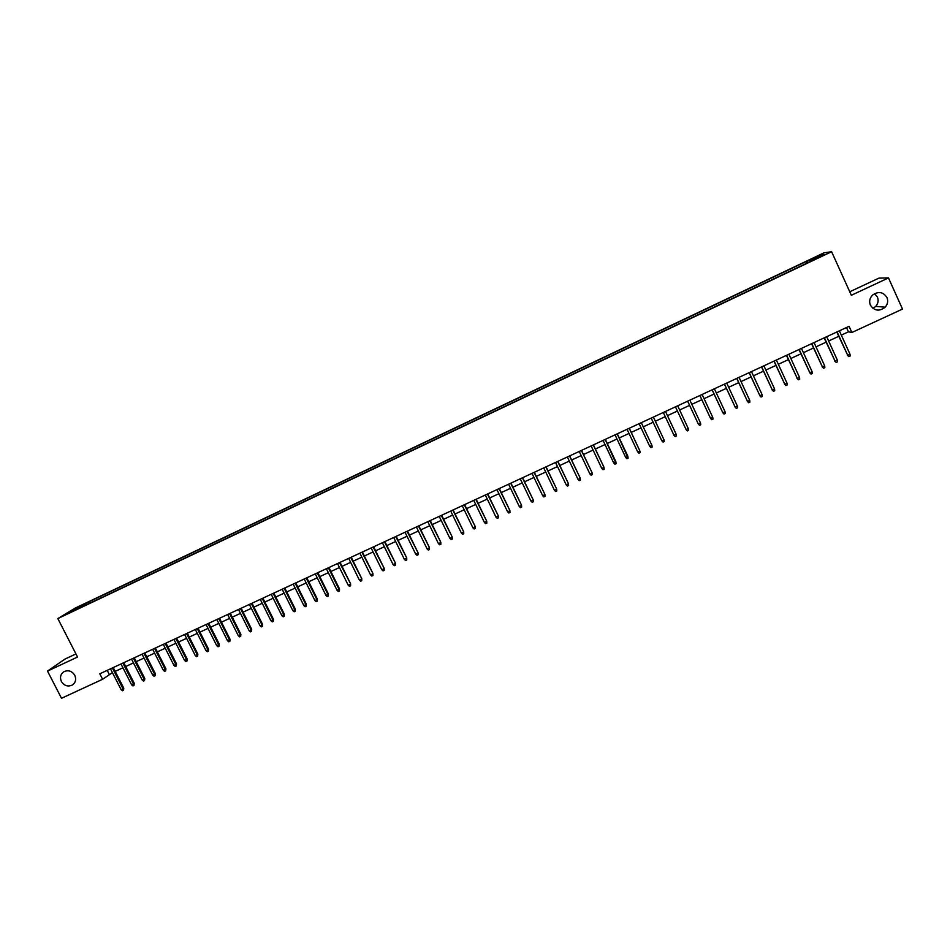 <?xml version="1.0" encoding="UTF-8"?>
<svg xmlns="http://www.w3.org/2000/svg" width="950" height="950" viewBox="0 0 950 950"><rect width="100%" height="100%" fill="white"/><g stroke="black" fill="none" stroke-linecap="round" stroke-linejoin="round"><path stroke-width="1.43" d="M74.765 675.272C76.463 679.381 75.62 682.634 72.248 685.057C67.83 686.981 64.208 685.781 61.394 681.494C59.672 677.362 60.539 674.072 63.983 671.662C68.376 669.809 71.974 671.021 74.765 675.272M874.546 293.645L877.408 297.029C878.738 300.402 878.18 303.525 875.722 306.387L872.955 308.394M886.944 297.493C888.309 300.984 887.727 304.214 885.186 307.183C879.32 311.636 874.392 310.983 870.39 305.188C868.965 301.471 869.678 298.11 872.539 295.106C878.37 291.068 883.168 291.864 886.944 297.493M67.426 613.866L72.473 611.147L67.426 613.866M75.953 653.932L65.028 659.051L47.5 671.08L61.512 698.286L102.6 679.274L112.444 672.659M823.994 252.831L75.145 608.107L57.831 618.581L831.618 251.714L823.994 252.831M831.618 251.714L851.331 295.284L888.488 277.911L878.893 278.136L849.751 291.769M841.32 335.124L848.445 331.823L851.877 332.5L849.074 326.325L99.798 673.799L102.6 679.274M820.966 256.156L815.041 259.219L821.121 256.5M79.028 608.285L810.398 261.499M78.684 608.012L67.213 613.451L88.73 601.896L806.134 261.559L821.18 254.885L824.232 254.458L810.267 261.084M888.488 277.911L902.5 309.071L851.877 332.5M47.5 671.08L77.544 657.032L57.831 618.581M115.199 671.377L122.942 667.803M125.685 666.52L133.463 662.922M136.206 661.651L144.032 658.029M146.763 656.771L154.612 653.125M157.344 651.866L165.241 648.209M167.948 646.95L175.893 643.281M178.588 642.022L186.568 638.329M189.264 637.082L197.291 633.365M199.963 632.13L208.038 628.389M210.71 627.154L218.809 623.402M221.469 622.167L229.615 618.391M232.275 617.168L240.457 613.379M243.105 612.156L251.334 608.344M253.959 607.121L262.236 603.286M264.86 602.074L273.173 598.227M275.785 597.016L284.145 593.144M286.746 591.945L295.141 588.05M297.73 586.851L306.173 582.944M308.75 581.744L317.241 577.814M319.806 576.626L328.344 572.672M330.897 571.496L339.483 567.518M342.024 566.342L350.645 562.352M353.174 561.177L361.843 557.163M364.361 555.999L373.077 551.962M375.582 550.798L384.346 546.737M386.84 545.585L395.651 541.512M398.133 540.36L406.98 536.263M409.45 535.111L418.356 530.991M420.814 529.851L429.756 525.718M432.202 524.578L441.192 520.422M443.626 519.294L452.663 515.102M455.086 513.986L464.17 509.77M466.581 508.654L475.713 504.426M478.111 503.322L487.291 499.071M489.678 497.966L498.904 493.691M501.279 492.587L510.554 488.3M512.917 487.207L522.239 482.885M524.578 481.793L533.947 477.458M536.287 476.378L545.704 472.019M548.031 470.939L557.496 466.557M559.811 465.488L569.323 461.082M571.627 460.014L581.186 455.584M583.478 454.527L593.085 450.074M595.365 449.017L605.019 444.541M607.288 443.496L617.001 438.995M619.246 437.962L629.007 433.438M631.239 432.404L641.06 427.856M643.281 426.835L653.149 422.263M655.346 421.242L665.261 416.646M667.458 415.637L677.421 411.017M679.618 409.996L689.593 405.377M691.826 404.344L701.812 399.724M704.069 398.679L714.068 394.048M716.347 392.991L726.358 388.36M728.674 387.291L738.684 382.648M741.036 381.567L751.058 376.924M753.433 375.82L763.467 371.177M765.866 370.061L775.913 365.406M778.347 364.277L788.405 359.622M790.863 358.483L800.933 353.827M803.415 352.676L813.497 348.009M816.014 346.845L826.096 342.166M828.649 340.991L838.743 336.312M846.498 327.524L848.445 331.823M107.207 670.367L109.155 674.179M808.141 262.568L807.417 261.416M806.871 263.174L806.134 261.559M89.466 603.333L88.73 601.896M85.607 603.796L85.702 605.114M820.847 256.072L821.18 254.885M74.278 609.176L75.014 609.746M836.796 332.025L847.721 355.3L837.092 331.883M850.012 354.255L850.131 356.048L848.861 356.63L847.721 355.3L850.012 354.255L839.373 330.826M848.861 356.63L847.317 355.181M824.149 337.891L835.062 361.131L824.422 337.761M837.33 360.086L837.461 361.867L836.202 362.449L835.062 361.131L837.33 360.086L826.69 336.704M836.202 362.449L834.682 361M811.549 343.734L822.427 366.938L811.787 343.615M824.707 365.892L824.837 367.674L823.579 368.256L822.427 366.938L824.707 365.892L814.055 342.57M823.579 368.256L822.071 366.795M798.974 349.564L809.839 372.733L799.199 349.457M812.107 371.688L812.25 373.469L810.991 374.051L809.839 372.733L812.107 371.688L801.467 348.412M810.991 374.051L809.507 372.578M786.457 355.371L797.299 378.504L786.648 355.276M799.556 377.471L799.698 379.24L798.451 379.81L797.299 378.504L799.556 377.471L788.904 354.231M798.451 379.81L796.979 378.349M773.965 361.166L784.795 384.263L774.143 361.083M787.039 383.23L787.194 384.988L785.947 385.569L784.795 384.263L787.039 383.23L776.387 360.038M785.947 385.569L784.498 384.097M761.52 366.938L772.326 389.999L761.674 366.866M774.559 388.966L774.725 390.723L773.478 391.305L772.326 389.999L774.559 388.966L763.919 365.821M773.478 391.305L772.053 389.821M749.111 372.685L759.893 395.723L749.241 372.626M762.126 394.689L762.292 396.447L761.057 397.017L759.893 395.723L762.126 394.689L751.474 371.593M761.057 397.017L759.644 395.532M736.737 378.421L747.508 401.423L736.856 378.373M749.728 400.401L749.906 402.147L748.671 402.717L747.508 401.423L749.728 400.401L739.076 377.34M748.671 402.717L747.27 401.221M724.411 384.144L735.158 407.111L724.506 384.097M737.378 406.089L737.556 407.823L736.321 408.393L735.158 407.111L737.378 406.089L726.726 383.076M736.321 408.393L734.944 406.897M712.108 389.844L722.843 412.775L712.191 389.809M725.052 411.754L725.242 413.488L724.007 414.058L722.843 412.775L725.052 411.754L714.4 388.787M699.865 395.532L710.564 418.428L699.913 395.509M712.773 417.406L712.963 419.14L711.74 419.698L710.564 418.428L712.773 417.406L702.121 394.476M687.646 401.197L698.333 424.056L687.669 401.173M700.53 423.035L700.732 424.769L699.509 425.327L698.333 424.056L700.53 423.035L689.878 400.152M688.322 428.652L688.524 430.374L687.313 430.932L686.126 429.661L675.474 406.838L686.007 429.424L688.322 428.652L677.671 405.816M673.966 435.266L675.153 436.525L676.364 435.967L676.163 434.257L673.966 435.266L663.314 412.478M665.499 411.457L676.163 434.257L665.511 411.457M661.853 440.836L663.041 442.106L664.252 441.548L664.026 439.838L661.853 440.836L651.189 418.095M653.374 417.086L664.026 439.838L653.398 417.074M649.764 446.405L650.952 447.652L652.163 447.106L651.938 445.407L649.764 446.405L639.101 423.7M641.274 422.691L651.938 445.407L641.321 422.667M637.711 451.951L638.911 453.197L640.11 452.639L639.884 450.953L637.711 451.951L627.059 429.293M629.221 428.284L639.884 450.953L629.292 428.248M617.203 433.853L628.104 458.173L627.867 456.475L625.706 457.473L615.042 434.863M627.843 456.19L617.298 433.817M628.104 458.173L626.905 458.719L625.706 457.473M605.221 439.411L616.123 463.671L615.885 461.997L613.736 462.983L603.072 440.408M615.873 461.7L605.328 439.363M616.123 463.671L614.935 464.229L613.736 462.983M593.287 444.956L603.951 467.186L604.188 469.169L603.939 467.483L601.801 468.481L591.138 445.942M603.951 467.186L593.406 444.897M604.188 469.169L603.001 469.716L601.801 468.481M581.376 450.478L592.064 472.661L592.289 474.644L592.04 472.969L589.903 473.955L579.239 451.464M592.064 472.661L581.519 450.407M592.289 474.644L591.102 475.19L589.903 473.955M569.501 455.976L580.212 478.111L580.426 480.094L580.165 478.432L578.039 479.418L567.376 456.962M580.212 478.111L569.668 455.905M580.426 480.094L579.239 480.641L578.039 479.418M557.674 461.463L568.409 483.55L568.599 485.533L568.337 483.871L566.212 484.856L555.548 462.448M568.409 483.55L557.852 461.379M568.599 485.533L567.423 486.079L566.212 484.856M545.87 466.937L556.629 488.965L556.807 490.96L556.534 489.309L554.42 490.283L543.756 467.923M556.629 488.965L546.084 466.842M556.807 490.96L555.631 491.506L554.42 490.283M534.114 472.387L544.884 494.368L545.051 496.363L544.778 494.713L542.664 495.686L532 473.373M544.884 494.368L534.339 472.293M545.051 496.363L543.875 496.909L542.664 495.686M522.381 477.826L533.176 499.759L533.33 501.754L533.045 500.116L530.943 501.077L520.279 478.812M533.176 499.759L522.631 477.719M533.33 501.754L532.166 502.301L530.943 501.077M510.696 483.253L521.503 505.127L521.645 507.134L521.36 505.495L519.258 506.457L508.594 484.227M521.503 505.127L510.957 483.122M521.645 507.134L520.481 507.668L519.258 506.457M499.047 488.656L509.877 510.483L509.996 512.489L509.711 510.851L507.609 511.824L496.945 489.63M509.877 510.483L499.32 488.526M509.996 512.489L508.844 513.024L507.609 511.824M487.421 494.048L498.275 515.826L498.394 517.833L498.085 516.206L495.995 517.168L485.331 495.009M498.275 515.826L487.73 493.905M498.394 517.833L497.23 518.367L495.995 517.168M475.843 499.415L486.709 521.146L486.816 523.153L486.507 521.538L484.429 522.488L473.765 500.377M486.709 521.146L476.164 499.272M486.816 523.153L485.652 523.688L484.429 522.488M464.289 504.771L475.178 526.454L475.273 528.473L474.952 526.846L472.886 527.808L462.223 505.733M475.178 526.454L464.633 504.616M475.273 528.473L474.121 528.996L472.886 527.808M452.782 510.114L463.683 531.739L463.754 533.758L463.446 532.143L461.379 533.092L450.716 511.064M463.683 531.739L453.138 509.948M463.754 533.758L462.614 534.292L461.379 533.092M441.299 515.434L452.224 537.011L452.283 539.042L451.963 537.427L449.908 538.377L439.233 516.384M452.224 537.011L441.679 515.256M452.283 539.042L451.143 539.564L449.908 538.377M429.851 520.742L440.8 542.272L440.848 544.303L440.527 542.699L438.461 543.638L427.797 521.692M440.8 542.272L430.255 520.553M440.848 544.303L439.707 544.825L438.461 543.638M418.451 526.027L429.412 547.521L429.447 549.539L429.115 547.948L427.061 548.886L416.397 526.977M429.412 547.521L418.855 525.837M429.447 549.539L428.308 550.074L427.061 548.886M407.075 531.311L418.048 552.746L418.071 554.776L417.739 553.185L415.696 554.123L405.032 532.249M418.048 552.746L407.503 531.109M418.071 554.776L416.943 555.299L415.696 554.123M395.734 536.56L406.731 557.959L406.742 559.989L406.398 558.398L404.356 559.336L393.692 537.51M406.731 557.959L396.174 536.358M406.742 559.989L405.603 560.512L404.356 559.336M384.429 541.809L395.438 563.148L395.438 565.191L395.093 563.599L393.051 564.538L382.387 542.747M395.438 563.148L384.892 541.595M395.438 565.191L394.309 565.701L393.051 564.538M373.148 547.034L384.18 568.337L384.168 570.368L383.812 568.789L381.793 569.727L371.129 547.972M384.18 568.337L373.635 546.808M384.168 570.368L383.04 570.891L381.793 569.727M361.914 552.247L372.958 573.503L372.934 575.534L372.578 573.966L370.559 574.893L359.896 553.185M372.958 573.503L362.413 552.021M372.934 575.534L371.818 576.056L370.559 574.893M350.704 557.448L361.772 578.645L361.736 580.688L361.368 579.12L359.349 580.046L348.697 558.374M361.772 578.645L351.227 557.211M361.736 580.688L360.62 581.21L359.349 580.046M339.53 562.626L350.609 583.787L350.562 585.829L350.194 584.262L348.187 585.188L337.523 563.552M350.609 583.787L340.064 562.376M350.562 585.829L349.446 586.34L348.187 585.188M328.391 567.791L339.055 589.392L339.494 588.905L339.435 590.947L339.055 589.392L337.06 590.306L326.396 568.717M339.494 588.905L328.949 567.542M339.435 590.947L338.319 591.458L337.06 590.306M317.288 572.945L327.952 594.498L328.403 593.999L328.332 596.054L327.952 594.498L325.957 595.424L315.293 573.871M328.403 593.999L317.858 572.684M328.332 596.054L327.216 596.564L325.957 595.424M306.221 578.075L316.872 599.592L317.348 599.094L317.264 601.148L316.872 599.592L314.889 600.507L304.226 579.001M317.348 599.094L306.803 577.802M317.264 601.148L316.16 601.659L314.889 600.507M295.177 583.193L305.841 604.675L306.327 604.164L306.221 606.219L305.841 604.675L303.858 605.589L293.194 584.119M306.327 604.164L295.783 582.92M306.221 606.219L305.128 606.729L303.858 605.589M284.169 588.299L294.832 609.746L295.331 609.223L295.224 611.278L294.832 609.746L292.849 610.648L282.186 589.214M295.331 609.223L284.786 588.014M295.224 611.278L294.12 611.788L292.849 610.648M273.196 593.394L283.848 614.793L284.371 614.27L284.252 616.324L283.848 614.793L281.877 615.707L271.225 594.308M284.371 614.27L273.826 593.097M284.252 616.324L283.159 616.835L281.877 615.707M262.248 598.464L272.911 619.828L273.446 619.293L273.315 621.359L272.911 619.828L270.94 620.73L260.288 599.379M273.446 619.293L262.901 598.168M273.315 621.359L272.223 621.858L270.94 620.73M251.346 603.523L261.998 624.851L262.556 624.316L262.402 626.371L261.998 624.851L260.039 625.753L249.375 604.438M262.556 624.316L252.011 603.214M262.402 626.371L261.321 626.881L260.039 625.753M240.457 608.57L251.121 629.862L251.691 629.316L251.536 631.382L251.121 629.862L249.161 630.752L238.509 609.472M251.691 629.316L241.146 608.249M251.536 631.382L250.444 631.881L249.161 630.752M229.615 613.605L240.267 634.849L240.861 634.291L240.694 636.369L240.267 634.849L238.319 635.752L227.667 614.508M240.861 634.291L230.316 613.273M240.694 636.369L239.614 636.868L238.319 635.752M218.797 618.616L229.461 639.825L230.054 639.267L229.876 641.333L229.461 639.825L227.513 640.716L216.861 619.519M230.054 639.267L219.521 618.284M229.876 641.333L228.796 641.832L227.513 640.716M208.014 623.616L218.666 644.789L219.296 644.219L219.106 646.297L218.666 644.789L216.731 645.679L206.079 624.518M219.296 644.219L208.751 623.271M219.106 646.297L218.025 646.796L216.731 645.679M197.268 628.603L207.919 649.741L208.549 649.159L208.359 651.237L207.919 649.741L205.984 650.631L195.332 629.494M208.549 649.159L198.016 628.259M208.359 651.237L207.278 651.736L205.984 650.631M186.544 633.567L197.196 654.669L197.849 654.087L197.636 656.165L197.196 654.669L195.273 655.559L184.621 634.469M197.849 654.087L187.316 633.222M197.636 656.165L196.567 656.664L195.273 655.559M175.857 638.531L186.509 659.585L187.174 659.003L186.948 661.081L186.509 659.585L184.585 660.476L173.933 639.421M187.174 659.003L176.641 638.163M186.948 661.081L185.891 661.568L184.585 660.476M165.205 643.471L175.857 664.501L176.534 663.896L176.296 665.986L175.857 664.501L173.933 665.38L163.293 644.361M176.534 663.896L166.001 643.102M176.296 665.986L175.239 666.472L173.933 665.38M154.577 648.399L165.229 669.382L165.917 668.788L165.68 670.866L165.229 669.382L163.317 670.261L152.665 649.289M165.917 668.788L155.384 648.019M165.68 670.866L164.611 671.353L163.317 670.261M143.984 653.315L154.624 674.262L155.337 673.657L155.088 675.747L154.624 674.262L152.724 675.141L142.072 654.194M155.337 673.657L144.804 652.923M155.088 675.747L154.031 676.234L152.724 675.141M133.416 658.207L144.056 679.131L144.792 678.514L144.519 680.604L144.056 679.131L142.167 679.998L131.516 659.098M144.792 678.514L134.259 657.816M144.519 680.604L143.462 681.079L142.167 679.998M122.883 663.1L133.523 683.976L134.271 683.347L133.986 685.449L133.523 683.976L131.634 684.843L120.982 663.979M134.271 683.347L123.737 662.696M133.986 685.449L132.941 685.924L131.634 684.843M112.373 667.969L123.025 688.809L123.773 688.18L123.488 690.27L123.025 688.809L121.137 689.676L110.485 668.847M123.773 688.18L113.252 667.565M123.488 690.27L122.443 690.757L121.137 689.676M72.248 685.057L73.435 684.178M885.186 307.183L875.722 306.387"/></g></svg>
